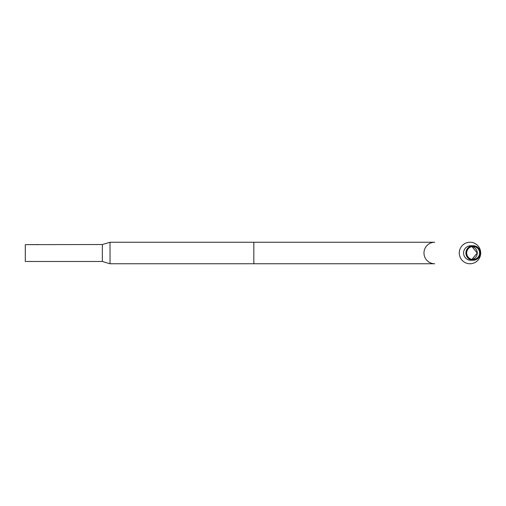 <?xml version="1.0" encoding="UTF-8"?>
<svg xmlns="http://www.w3.org/2000/svg" width="506" height="506" viewBox="0 0 506 506"><rect width="100%" height="100%" fill="white"/><g stroke="black" fill="none" stroke-linecap="round" stroke-linejoin="round"><path stroke-width="0.76" d="M466.684 253A6.489 6.464 90 0 0 473.148 259.489A6.489 6.464 90 0 0 479.606 253A6.489 6.464 90 0 0 473.148 246.511A6.489 6.464 90 0 0 466.684 253M480.377 253A7.261 7.236 90 0 0 473.148 245.739A7.261 7.236 90 0 0 465.912 253A7.261 7.236 90 0 0 473.148 260.261A7.261 7.236 90 0 0 480.377 253M459.265 253A10.759 10.721 90 0 0 469.979 263.759A10.759 10.721 90 0 0 480.7 253A10.759 10.721 90 0 0 469.979 242.241A10.759 10.721 90 0 0 459.265 253M253.835 263.759L110.023 263.759L110.023 242.241L253.835 242.241L253.835 263.759L434.698 263.759A10.759 10.721 90 0 1 423.977 253A10.759 10.721 90 0 1 434.698 242.241L253.835 242.241M38.62 244.569L25.3 244.645L25.3 261.475L102.345 261.475L102.345 244.524L25.3 244.645M471.978 259.382A6.489 6.464 90 0 0 471.978 246.618L477.209 253L471.971 259.382M473.148 245.739L470.808 245.739A7.261 7.236 90 0 0 463.572 253A7.261 7.236 90 0 0 470.808 260.261L473.148 260.261M110.023 263.759L102.345 261.475M110.023 242.241L102.345 244.524M38.437 244.708L37.406 244.645"/></g></svg>
